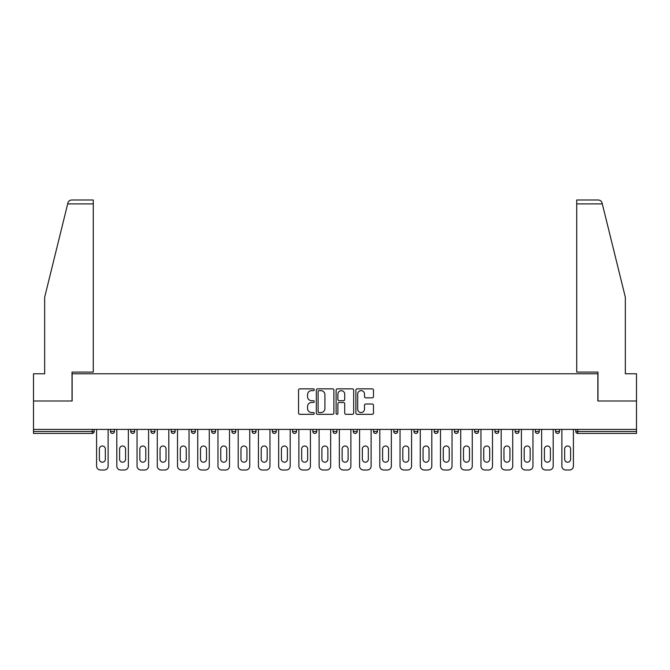 <?xml version="1.0" encoding="UTF-8"?>
<svg xmlns="http://www.w3.org/2000/svg" width="670" height="670" viewBox="0 0 670 670"><rect width="100%" height="100%" fill="white"/><g stroke="black" fill="none" stroke-linecap="round" stroke-linejoin="round"><path stroke-width="1" d="M314.255 389.756A0.888 0.888 0 0 0 313.359 388.86L299.833 388.86A1.273 1.273 0 0 0 298.56 390.133L298.56 413.047A1.273 1.273 0 0 0 299.833 414.32L313.359 414.32A0.888 0.888 0 0 0 314.255 413.423A0.888 0.888 0 0 0 313.359 412.536L311.609 412.536A4.07 4.07 0 0 1 307.538 408.466L307.538 406.556A4.07 4.07 0 0 1 311.609 402.477L313.359 402.477A0.888 0.888 0 0 0 314.255 401.59A0.888 0.888 0 0 0 313.359 400.702L311.609 400.702A4.07 4.07 0 0 1 307.538 396.623L307.538 394.714A4.07 4.07 0 0 1 311.609 390.644L313.359 390.644A0.888 0.888 0 0 0 314.255 389.756M372.202 397.838A1.273 1.273 0 0 0 373.475 396.565L373.475 390.133A1.273 1.273 0 0 0 372.202 388.86L357.177 388.86A1.273 1.273 0 0 0 355.904 390.133L355.904 413.047A1.273 1.273 0 0 0 357.177 414.32L372.202 414.32A1.273 1.273 0 0 0 373.475 413.047L373.475 405.283A1.273 1.273 0 0 0 372.202 404.01L365.77 404.01A1.273 1.273 0 0 0 364.497 405.283L364.497 409.127A3.409 3.409 0 0 1 361.097 412.536A3.409 3.409 0 0 1 357.688 409.127L357.688 394.044A3.409 3.409 0 0 1 361.097 390.644A3.409 3.409 0 0 1 364.497 394.044L364.497 396.565A1.273 1.273 0 0 0 365.77 397.838L372.202 397.838M67.687 203.898L67.913 202.968C68.499 201.126 69.764 200.137 71.69 200.003L93.281 200.003L93.281 203.898L67.687 203.898L44.656 297.262L44.656 373.776L33.5 373.776L33.5 401.003L72.142 401.003L72.142 373.776L597.858 373.776L597.858 401.003L636.5 401.003L636.5 429.403L33.5 429.403L33.5 431.48L92.242 431.48L92.242 429.403M93.281 203.898L93.281 372.084L72.017 372.084L72.017 401.003L33.5 401.003L33.5 429.403M333.886 390.133A1.273 1.273 0 0 0 332.613 388.86L317.597 388.86A1.273 1.273 0 0 0 316.324 390.133L316.324 413.047A1.273 1.273 0 0 0 317.597 414.32L332.613 414.32A1.273 1.273 0 0 0 333.886 413.047L333.886 390.133M337.387 388.86L352.403 388.86A1.273 1.273 0 0 1 353.676 390.133L353.676 413.047A1.273 1.273 0 0 1 352.403 414.32L345.98 414.32A1.273 1.273 0 0 1 344.707 413.047L344.707 403.75A1.273 1.273 0 0 0 343.434 402.477L339.171 402.477A1.273 1.273 0 0 0 337.898 403.75L337.898 413.423A0.888 0.888 0 0 1 337.002 414.32A0.888 0.888 0 0 1 336.114 413.423L336.114 390.133A1.273 1.273 0 0 1 337.387 388.86M92.242 433.423A1.943 1.943 0 0 0 94.185 431.48L92.242 431.48L92.242 433.423A1.943 1.943 0 0 0 94.185 431.48L94.185 429.403L94.185 431.48A1.943 1.943 0 0 1 92.242 433.423L33.5 433.423L33.5 431.48M636.5 429.403L636.5 433.423L577.758 433.423A1.943 1.943 0 0 1 575.815 431.48L575.815 429.403L575.815 431.48L636.5 431.48M110.525 429.403L110.525 431.48L110.525 429.403M112.476 433.423A1.943 1.943 0 0 1 110.525 431.48A1.943 1.943 0 0 0 112.476 433.423A1.943 1.943 0 0 0 114.419 431.48L114.419 429.403L114.419 431.48A1.943 1.943 0 0 1 112.476 433.423A1.943 1.943 0 0 1 110.525 431.48L114.419 431.48M130.759 429.403L130.759 431.48L130.759 429.403M134.645 429.403L134.645 431.48L134.645 429.403M150.984 431.48A1.943 1.943 0 0 0 152.936 433.423A1.943 1.943 0 0 0 154.879 431.48A1.943 1.943 0 0 1 152.936 433.423A1.943 1.943 0 0 0 154.879 431.48L154.879 429.403L154.879 431.48L150.984 431.48A1.943 1.943 0 0 0 152.936 433.423A1.943 1.943 0 0 1 150.984 431.48L150.984 429.403M171.219 429.403L171.219 431.48L171.219 429.403M175.105 429.403L175.105 431.48L175.105 429.403M191.444 429.403L191.444 431.48L191.444 429.403M195.339 429.403L195.339 431.48L195.339 429.403M215.564 429.403L215.564 431.48L211.678 431.48A1.943 1.943 0 0 0 213.621 433.423A1.943 1.943 0 0 1 211.678 431.48L211.678 429.403M231.904 429.403L231.904 431.48L231.904 429.403M235.798 429.403L235.798 431.48L235.798 429.403M252.138 429.403L252.138 431.48L252.138 429.403M256.024 429.403L256.024 431.48A1.943 1.943 0 0 1 254.081 433.423A1.943 1.943 0 0 1 252.138 431.48L256.024 431.48A1.943 1.943 0 0 1 254.081 433.423M272.363 429.403L272.363 431.48L272.363 429.403M276.258 429.403L276.258 431.48L276.258 429.403M292.597 429.403L292.597 431.48L292.597 429.403M296.483 429.403L296.483 431.48L296.483 429.403M312.823 431.48A1.943 1.943 0 0 0 314.774 433.423A1.943 1.943 0 0 0 316.717 431.48A1.943 1.943 0 0 1 314.774 433.423A1.943 1.943 0 0 0 316.717 431.48L316.717 429.403L316.717 431.48L312.823 431.48A1.943 1.943 0 0 0 314.774 433.423A1.943 1.943 0 0 1 312.823 431.48L312.823 429.403M333.057 429.403L333.057 431.48L333.057 429.403M336.943 429.403L336.943 431.48L336.943 429.403M353.283 429.403L353.283 431.48L353.283 429.403M357.177 429.403L357.177 431.48L357.177 429.403M377.403 429.403L377.403 431.48A1.943 1.943 0 0 1 375.46 433.423A1.943 1.943 0 0 1 373.517 431.48L373.517 429.403M397.637 429.403L397.637 431.48A1.943 1.943 0 0 1 395.685 433.423A1.943 1.943 0 0 1 393.742 431.48L393.742 429.403M417.862 429.403L417.862 431.48A1.943 1.943 0 0 1 415.919 433.423A1.943 1.943 0 0 1 413.976 431.48L413.976 429.403M438.096 429.403L438.096 431.48A1.943 1.943 0 0 1 436.145 433.423A1.943 1.943 0 0 1 434.202 431.48L434.202 429.403M456.379 433.423A1.943 1.943 0 0 0 458.322 431.48L458.322 429.403L458.322 431.48A1.943 1.943 0 0 1 456.379 433.423A1.943 1.943 0 0 1 454.436 431.48L454.436 429.403M478.556 429.403L478.556 431.48A1.943 1.943 0 0 1 476.605 433.423A1.943 1.943 0 0 1 474.661 431.48L474.661 429.403M494.895 429.403L494.895 431.48L494.895 429.403M498.781 429.403L498.781 431.48A1.943 1.943 0 0 1 496.839 433.423A1.943 1.943 0 0 1 494.895 431.48L498.781 431.48A1.943 1.943 0 0 1 496.839 433.423M517.064 433.423A1.943 1.943 0 0 0 519.016 431.48L519.016 429.403L519.016 431.48A1.943 1.943 0 0 1 517.064 433.423A1.943 1.943 0 0 1 515.121 431.48L515.121 429.403M535.355 429.403L535.355 431.48L535.355 429.403M539.241 429.403L539.241 431.48A1.943 1.943 0 0 1 537.298 433.423A1.943 1.943 0 0 1 535.355 431.48L539.241 431.48A1.943 1.943 0 0 1 537.298 433.423A1.943 1.943 0 0 0 539.241 431.48M555.581 431.48A1.943 1.943 0 0 0 557.524 433.423A1.943 1.943 0 0 0 559.475 431.48L559.475 429.403L559.475 431.48L555.581 431.48A1.943 1.943 0 0 0 557.524 433.423A1.943 1.943 0 0 1 555.581 431.48L555.581 429.403M132.702 433.423A1.943 1.943 0 0 1 130.759 431.48A1.943 1.943 0 0 0 132.702 433.423A1.943 1.943 0 0 0 134.645 431.48A1.943 1.943 0 0 1 132.702 433.423A1.943 1.943 0 0 1 130.759 431.48L134.645 431.48A1.943 1.943 0 0 1 132.702 433.423M173.161 433.423A1.943 1.943 0 0 1 171.219 431.48A1.943 1.943 0 0 0 173.161 433.423A1.943 1.943 0 0 0 175.105 431.48A1.943 1.943 0 0 1 173.161 433.423A1.943 1.943 0 0 1 171.219 431.48L175.105 431.48A1.943 1.943 0 0 1 173.161 433.423M193.395 433.423A1.943 1.943 0 0 1 191.444 431.48A1.943 1.943 0 0 0 193.395 433.423A1.943 1.943 0 0 0 195.339 431.48A1.943 1.943 0 0 1 193.395 433.423A1.943 1.943 0 0 1 191.444 431.48L195.339 431.48A1.943 1.943 0 0 1 193.395 433.423M213.621 433.423A1.943 1.943 0 0 0 215.564 431.48A1.943 1.943 0 0 1 213.621 433.423A1.943 1.943 0 0 1 211.678 431.48M233.855 433.423A1.943 1.943 0 0 1 231.904 431.48L235.798 431.48A1.943 1.943 0 0 1 233.855 433.423A1.943 1.943 0 0 0 235.798 431.48M274.315 433.423A1.943 1.943 0 0 1 272.363 431.48A1.943 1.943 0 0 0 274.315 433.423A1.943 1.943 0 0 0 276.258 431.48A1.943 1.943 0 0 1 274.315 433.423A1.943 1.943 0 0 1 272.363 431.48L276.258 431.48M294.54 433.423A1.943 1.943 0 0 1 292.597 431.48A1.943 1.943 0 0 0 294.54 433.423A1.943 1.943 0 0 0 296.483 431.48A1.943 1.943 0 0 1 294.54 433.423A1.943 1.943 0 0 1 292.597 431.48L296.483 431.48A1.943 1.943 0 0 1 294.54 433.423M335 433.423A1.943 1.943 0 0 1 333.057 431.48L336.943 431.48A1.943 1.943 0 0 1 335 433.423A1.943 1.943 0 0 0 336.943 431.48M355.226 433.423A1.943 1.943 0 0 1 353.283 431.48A1.943 1.943 0 0 0 355.226 433.423A1.943 1.943 0 0 0 357.177 431.48A1.943 1.943 0 0 1 355.226 433.423A1.943 1.943 0 0 1 353.283 431.48L357.177 431.48M318.995 390.644A0.888 0.888 0 0 0 318.099 391.531L318.099 411.648A0.888 0.888 0 0 0 318.995 412.536L320.838 412.536A4.07 4.07 0 0 0 324.916 408.466L324.916 394.714A4.07 4.07 0 0 0 320.838 390.644L318.995 390.644M344.707 394.111A3.409 3.409 0 0 0 341.298 390.702A3.409 3.409 0 0 0 337.898 394.111L337.898 399.429A1.273 1.273 0 0 0 339.171 400.702L343.434 400.702A1.273 1.273 0 0 0 344.707 399.429L344.707 394.111M105.341 448.984A2.982 2.982 0 0 0 102.359 446.002A2.982 2.982 0 0 0 99.378 448.984A2.982 2.982 0 0 1 102.359 446.002A2.982 2.982 0 0 1 105.341 448.984L105.341 459.235A2.982 2.982 0 0 1 102.359 462.216A2.982 2.982 0 0 1 99.378 459.235A2.982 2.982 0 0 0 102.359 462.216A2.982 2.982 0 0 0 105.341 459.235M96.589 429.403L96.589 466.102L96.589 429.403M100.475 469.997L104.235 469.997L100.475 469.997A3.894 3.894 0 0 1 96.589 466.102M108.13 429.403L108.13 466.102L108.13 429.403M99.378 459.235L99.378 448.984M104.235 469.997A3.894 3.894 0 0 0 108.13 466.102M93.281 200.003L77.72 200.003L93.281 200.003M67.913 202.968C68.273 201.913 68.273 201.913 67.913 202.968C68.273 201.913 68.273 201.913 67.913 202.968M602.313 203.898L602.087 202.968C601.727 201.913 601.727 201.913 602.087 202.968C601.727 201.913 601.727 201.913 602.087 202.968C601.501 201.126 600.236 200.137 598.31 200.003L576.719 200.003L592.28 200.003L576.719 200.003L576.719 372.084L597.983 372.084L597.983 401.003L636.5 401.003L636.5 373.776L625.344 373.776L625.344 297.262L602.313 203.898L576.719 203.898M125.575 448.984A2.982 2.982 0 0 0 122.585 446.002A2.982 2.982 0 0 0 119.603 448.984A2.982 2.982 0 0 1 122.585 446.002A2.982 2.982 0 0 1 125.575 448.984L125.575 459.235A2.982 2.982 0 0 1 122.585 462.216A2.982 2.982 0 0 1 119.603 459.235A2.982 2.982 0 0 0 122.585 462.216A2.982 2.982 0 0 0 125.575 459.235M116.814 429.403L116.814 466.102L116.814 429.403M120.709 469.997L124.469 469.997L120.709 469.997A3.894 3.894 0 0 1 116.814 466.102M128.355 429.403L128.355 466.102L128.355 429.403M145.8 448.984A2.982 2.982 0 0 0 142.819 446.002A2.982 2.982 0 0 0 139.837 448.984A2.982 2.982 0 0 1 142.819 446.002A2.982 2.982 0 0 1 145.8 448.984L145.8 459.235A2.982 2.982 0 0 1 142.819 462.216A2.982 2.982 0 0 1 139.837 459.235A2.982 2.982 0 0 0 142.819 462.216A2.982 2.982 0 0 0 145.8 459.235M137.048 429.403L137.048 466.102L137.048 429.403M140.935 469.997L144.695 469.997L140.935 469.997A3.894 3.894 0 0 1 137.048 466.102M148.589 429.403L148.589 466.102L148.589 429.403M166.034 448.984A2.982 2.982 0 0 0 163.044 446.002A2.982 2.982 0 0 0 160.063 448.984A2.982 2.982 0 0 1 163.044 446.002A2.982 2.982 0 0 1 166.034 448.984L166.034 459.235A2.982 2.982 0 0 1 163.044 462.216A2.982 2.982 0 0 1 160.063 459.235A2.982 2.982 0 0 0 163.044 462.216A2.982 2.982 0 0 0 166.034 459.235M157.274 429.403L157.274 466.102L157.274 429.403M161.168 469.997L164.929 469.997L161.168 469.997A3.894 3.894 0 0 1 157.274 466.102M168.815 429.403L168.815 466.102L168.815 429.403M186.26 448.984A2.982 2.982 0 0 0 183.279 446.002A2.982 2.982 0 0 0 180.297 448.984A2.982 2.982 0 0 1 183.279 446.002A2.982 2.982 0 0 1 186.26 448.984L186.26 459.235A2.982 2.982 0 0 1 183.279 462.216A2.982 2.982 0 0 1 180.297 459.235A2.982 2.982 0 0 0 183.279 462.216A2.982 2.982 0 0 0 186.26 459.235M177.508 429.403L177.508 466.102L177.508 429.403M181.394 469.997L185.155 469.997L181.394 469.997A3.894 3.894 0 0 1 177.508 466.102M189.049 429.403L189.049 466.102L189.049 429.403M206.486 448.984A2.982 2.982 0 0 0 203.504 446.002A2.982 2.982 0 0 0 200.523 448.984A2.982 2.982 0 0 1 203.504 446.002A2.982 2.982 0 0 1 206.486 448.984L206.486 459.235A2.982 2.982 0 0 1 203.504 462.216A2.982 2.982 0 0 1 200.523 459.235A2.982 2.982 0 0 0 203.504 462.216A2.982 2.982 0 0 0 206.486 459.235M197.734 429.403L197.734 466.102L197.734 429.403M201.628 469.997L205.389 469.997L201.628 469.997A3.894 3.894 0 0 1 197.734 466.102M209.274 429.403L209.274 466.102L209.274 429.403M119.603 459.235L119.603 448.984M124.469 469.997A3.894 3.894 0 0 0 128.355 466.102M139.837 459.235L139.837 448.984M144.695 469.997A3.894 3.894 0 0 0 148.589 466.102M160.063 459.235L160.063 448.984M164.929 469.997A3.894 3.894 0 0 0 168.815 466.102M180.297 459.235L180.297 448.984M185.155 469.997A3.894 3.894 0 0 0 189.049 466.102M200.523 459.235L200.523 448.984M205.389 469.997A3.894 3.894 0 0 0 209.274 466.102M226.72 448.984A2.982 2.982 0 0 0 223.738 446.002A2.982 2.982 0 0 0 220.757 448.984A2.982 2.982 0 0 1 223.738 446.002A2.982 2.982 0 0 1 226.72 448.984L226.72 459.235A2.982 2.982 0 0 1 223.738 462.216A2.982 2.982 0 0 1 220.757 459.235A2.982 2.982 0 0 0 223.738 462.216A2.982 2.982 0 0 0 226.72 459.235M217.968 429.403L217.968 466.102L217.968 429.403M221.854 469.997L225.614 469.997L221.854 469.997A3.894 3.894 0 0 1 217.968 466.102M229.509 429.403L229.509 466.102L229.509 429.403M220.757 459.235L220.757 448.984M225.614 469.997A3.894 3.894 0 0 0 229.509 466.102M246.945 448.984A2.982 2.982 0 0 0 243.964 446.002A2.982 2.982 0 0 0 240.982 448.984A2.982 2.982 0 0 1 243.964 446.002A2.982 2.982 0 0 1 246.945 448.984L246.945 459.235A2.982 2.982 0 0 1 243.964 462.216A2.982 2.982 0 0 1 240.982 459.235A2.982 2.982 0 0 0 243.964 462.216A2.982 2.982 0 0 0 246.945 459.235M238.193 429.403L238.193 466.102L238.193 429.403M242.088 469.997L245.848 469.997L242.088 469.997A3.894 3.894 0 0 1 238.193 466.102M249.734 429.403L249.734 466.102L249.734 429.403M240.982 459.235L240.982 448.984M245.848 469.997A3.894 3.894 0 0 0 249.734 466.102M267.179 448.984A2.982 2.982 0 0 0 264.198 446.002A2.982 2.982 0 0 0 261.216 448.984A2.982 2.982 0 0 1 264.198 446.002A2.982 2.982 0 0 1 267.179 448.984L267.179 459.235A2.982 2.982 0 0 1 264.198 462.216A2.982 2.982 0 0 1 261.216 459.235A2.982 2.982 0 0 0 264.198 462.216A2.982 2.982 0 0 0 267.179 459.235M258.427 429.403L258.427 466.102L258.427 429.403M262.313 469.997L266.074 469.997L262.313 469.997A3.894 3.894 0 0 1 258.427 466.102M269.968 429.403L269.968 466.102L269.968 429.403M261.216 459.235L261.216 448.984M266.074 469.997A3.894 3.894 0 0 0 269.968 466.102M287.405 448.984A2.982 2.982 0 0 0 284.423 446.002A2.982 2.982 0 0 0 281.442 448.984A2.982 2.982 0 0 1 284.423 446.002A2.982 2.982 0 0 1 287.405 448.984L287.405 459.235A2.982 2.982 0 0 1 284.423 462.216A2.982 2.982 0 0 1 281.442 459.235A2.982 2.982 0 0 0 284.423 462.216A2.982 2.982 0 0 0 287.405 459.235M278.653 429.403L278.653 466.102L278.653 429.403M282.547 469.997L286.308 469.997L282.547 469.997A3.894 3.894 0 0 1 278.653 466.102M290.194 429.403L290.194 466.102L290.194 429.403M281.442 459.235L281.442 448.984M286.308 469.997A3.894 3.894 0 0 0 290.194 466.102M307.639 448.984A2.982 2.982 0 0 0 304.657 446.002A2.982 2.982 0 0 0 301.676 448.984A2.982 2.982 0 0 1 304.657 446.002A2.982 2.982 0 0 1 307.639 448.984L307.639 459.235A2.982 2.982 0 0 1 304.657 462.216A2.982 2.982 0 0 1 301.676 459.235A2.982 2.982 0 0 0 304.657 462.216A2.982 2.982 0 0 0 307.639 459.235M298.887 429.403L298.887 466.102L298.887 429.403M302.773 469.997L306.533 469.997L302.773 469.997A3.894 3.894 0 0 1 298.887 466.102M310.428 429.403L310.428 466.102L310.428 429.403M301.676 459.235L301.676 448.984M306.533 469.997A3.894 3.894 0 0 0 310.428 466.102M327.865 448.984A2.982 2.982 0 0 0 324.883 446.002A2.982 2.982 0 0 0 321.901 448.984A2.982 2.982 0 0 1 324.883 446.002A2.982 2.982 0 0 1 327.865 448.984L327.865 459.235A2.982 2.982 0 0 1 324.883 462.216A2.982 2.982 0 0 1 321.901 459.235A2.982 2.982 0 0 0 324.883 462.216A2.982 2.982 0 0 0 327.865 459.235M319.113 429.403L319.113 466.102L319.113 429.403M323.007 469.997L326.767 469.997L323.007 469.997A3.894 3.894 0 0 1 319.113 466.102M330.653 429.403L330.653 466.102L330.653 429.403M321.901 459.235L321.901 448.984M326.767 469.997A3.894 3.894 0 0 0 330.653 466.102M348.099 448.984A2.982 2.982 0 0 0 345.117 446.002A2.982 2.982 0 0 0 342.135 448.984A2.982 2.982 0 0 1 345.117 446.002A2.982 2.982 0 0 1 348.099 448.984L348.099 459.235A2.982 2.982 0 0 1 345.117 462.216A2.982 2.982 0 0 1 342.135 459.235A2.982 2.982 0 0 0 345.117 462.216A2.982 2.982 0 0 0 348.099 459.235M339.347 429.403L339.347 466.102L339.347 429.403M343.233 469.997L346.993 469.997L343.233 469.997A3.894 3.894 0 0 1 339.347 466.102M350.887 429.403L350.887 466.102L350.887 429.403M342.135 459.235L342.135 448.984M346.993 469.997A3.894 3.894 0 0 0 350.887 466.102M368.324 448.984A2.982 2.982 0 0 0 365.343 446.002A2.982 2.982 0 0 0 362.361 448.984A2.982 2.982 0 0 1 365.343 446.002A2.982 2.982 0 0 1 368.324 448.984L368.324 459.235A2.982 2.982 0 0 1 365.343 462.216A2.982 2.982 0 0 1 362.361 459.235A2.982 2.982 0 0 0 365.343 462.216A2.982 2.982 0 0 0 368.324 459.235M359.572 429.403L359.572 466.102L359.572 429.403M363.467 469.997L367.227 469.997L363.467 469.997A3.894 3.894 0 0 1 359.572 466.102M371.113 429.403L371.113 466.102L371.113 429.403M362.361 459.235L362.361 448.984M367.227 469.997A3.894 3.894 0 0 0 371.113 466.102M388.558 448.984A2.982 2.982 0 0 0 385.577 446.002A2.982 2.982 0 0 0 382.595 448.984A2.982 2.982 0 0 1 385.577 446.002A2.982 2.982 0 0 1 388.558 448.984L388.558 459.235A2.982 2.982 0 0 1 385.577 462.216A2.982 2.982 0 0 1 382.595 459.235A2.982 2.982 0 0 0 385.577 462.216A2.982 2.982 0 0 0 388.558 459.235M379.806 429.403L379.806 466.102L379.806 429.403M383.692 469.997L387.453 469.997L383.692 469.997A3.894 3.894 0 0 1 379.806 466.102M391.347 429.403L391.347 466.102L391.347 429.403M382.595 459.235L382.595 448.984M387.453 469.997A3.894 3.894 0 0 0 391.347 466.102M408.784 448.984A2.982 2.982 0 0 0 405.802 446.002A2.982 2.982 0 0 0 402.821 448.984A2.982 2.982 0 0 1 405.802 446.002A2.982 2.982 0 0 1 408.784 448.984L408.784 459.235A2.982 2.982 0 0 1 405.802 462.216A2.982 2.982 0 0 1 402.821 459.235A2.982 2.982 0 0 0 405.802 462.216A2.982 2.982 0 0 0 408.784 459.235M400.032 429.403L400.032 466.102L400.032 429.403M403.926 469.997L407.687 469.997L403.926 469.997A3.894 3.894 0 0 1 400.032 466.102M411.573 429.403L411.573 466.102L411.573 429.403M402.821 459.235L402.821 448.984M407.687 469.997A3.894 3.894 0 0 0 411.573 466.102M429.018 448.984A2.982 2.982 0 0 0 426.036 446.002A2.982 2.982 0 0 0 423.055 448.984A2.982 2.982 0 0 1 426.036 446.002A2.982 2.982 0 0 1 429.018 448.984L429.018 459.235A2.982 2.982 0 0 1 426.036 462.216A2.982 2.982 0 0 1 423.055 459.235A2.982 2.982 0 0 0 426.036 462.216A2.982 2.982 0 0 0 429.018 459.235M420.266 429.403L420.266 466.102L420.266 429.403M424.152 469.997L427.912 469.997L424.152 469.997A3.894 3.894 0 0 1 420.266 466.102M431.807 429.403L431.807 466.102L431.807 429.403M423.055 459.235L423.055 448.984M427.912 469.997A3.894 3.894 0 0 0 431.807 466.102M449.243 448.984A2.982 2.982 0 0 0 446.262 446.002A2.982 2.982 0 0 0 443.28 448.984A2.982 2.982 0 0 1 446.262 446.002A2.982 2.982 0 0 1 449.243 448.984L449.243 459.235A2.982 2.982 0 0 1 446.262 462.216A2.982 2.982 0 0 1 443.28 459.235A2.982 2.982 0 0 0 446.262 462.216A2.982 2.982 0 0 0 449.243 459.235M440.492 429.403L440.492 466.102L440.492 429.403M444.386 469.997L448.146 469.997L444.386 469.997A3.894 3.894 0 0 1 440.492 466.102M452.032 429.403L452.032 466.102L452.032 429.403M443.28 459.235L443.28 448.984M448.146 469.997A3.894 3.894 0 0 0 452.032 466.102M469.477 448.984A2.982 2.982 0 0 0 466.496 446.002A2.982 2.982 0 0 0 463.514 448.984A2.982 2.982 0 0 1 466.496 446.002A2.982 2.982 0 0 1 469.477 448.984L469.477 459.235A2.982 2.982 0 0 1 466.496 462.216A2.982 2.982 0 0 1 463.514 459.235A2.982 2.982 0 0 0 466.496 462.216A2.982 2.982 0 0 0 469.477 459.235M460.726 429.403L460.726 466.102L460.726 429.403M464.611 469.997L468.372 469.997L464.611 469.997A3.894 3.894 0 0 1 460.726 466.102M472.266 429.403L472.266 466.102L472.266 429.403M463.514 459.235L463.514 448.984M468.372 469.997A3.894 3.894 0 0 0 472.266 466.102M489.703 448.984A2.982 2.982 0 0 0 486.721 446.002A2.982 2.982 0 0 0 483.74 448.984A2.982 2.982 0 0 1 486.721 446.002A2.982 2.982 0 0 1 489.703 448.984L489.703 459.235A2.982 2.982 0 0 1 486.721 462.216A2.982 2.982 0 0 1 483.74 459.235A2.982 2.982 0 0 0 486.721 462.216A2.982 2.982 0 0 0 489.703 459.235M480.951 429.403L480.951 466.102L480.951 429.403M484.845 469.997L488.606 469.997L484.845 469.997A3.894 3.894 0 0 1 480.951 466.102M492.492 429.403L492.492 466.102L492.492 429.403M483.74 459.235L483.74 448.984M488.606 469.997A3.894 3.894 0 0 0 492.492 466.102M509.937 448.984A2.982 2.982 0 0 0 506.956 446.002A2.982 2.982 0 0 0 503.966 448.984A2.982 2.982 0 0 1 506.956 446.002A2.982 2.982 0 0 1 509.937 448.984L509.937 459.235A2.982 2.982 0 0 1 506.956 462.216A2.982 2.982 0 0 1 503.966 459.235A2.982 2.982 0 0 0 506.956 462.216A2.982 2.982 0 0 0 509.937 459.235M501.185 429.403L501.185 466.102L501.185 429.403M505.071 469.997L508.831 469.997L505.071 469.997A3.894 3.894 0 0 1 501.185 466.102M512.726 429.403L512.726 466.102L512.726 429.403M503.966 459.235L503.966 448.984M508.831 469.997A3.894 3.894 0 0 0 512.726 466.102M530.163 448.984A2.982 2.982 0 0 0 527.181 446.002A2.982 2.982 0 0 0 524.2 448.984A2.982 2.982 0 0 1 527.181 446.002A2.982 2.982 0 0 1 530.163 448.984L530.163 459.235A2.982 2.982 0 0 1 527.181 462.216A2.982 2.982 0 0 1 524.2 459.235A2.982 2.982 0 0 0 527.181 462.216A2.982 2.982 0 0 0 530.163 459.235M521.411 429.403L521.411 466.102L521.411 429.403M525.305 469.997L529.066 469.997L525.305 469.997A3.894 3.894 0 0 1 521.411 466.102M532.952 429.403L532.952 466.102L532.952 429.403M524.2 459.235L524.2 448.984M529.066 469.997A3.894 3.894 0 0 0 532.952 466.102M550.397 448.984A2.982 2.982 0 0 0 547.415 446.002A2.982 2.982 0 0 0 544.425 448.984A2.982 2.982 0 0 1 547.415 446.002A2.982 2.982 0 0 1 550.397 448.984L550.397 459.235A2.982 2.982 0 0 1 547.415 462.216A2.982 2.982 0 0 1 544.425 459.235A2.982 2.982 0 0 0 547.415 462.216A2.982 2.982 0 0 0 550.397 459.235M541.645 429.403L541.645 466.102L541.645 429.403M545.531 469.997L549.291 469.997L545.531 469.997A3.894 3.894 0 0 1 541.645 466.102M553.186 429.403L553.186 466.102L553.186 429.403M544.425 459.235L544.425 448.984M549.291 469.997A3.894 3.894 0 0 0 553.186 466.102M570.622 448.984A2.982 2.982 0 0 0 567.641 446.002A2.982 2.982 0 0 0 564.659 448.984A2.982 2.982 0 0 1 567.641 446.002A2.982 2.982 0 0 1 570.622 448.984L570.622 459.235A2.982 2.982 0 0 1 567.641 462.216A2.982 2.982 0 0 1 564.659 459.235A2.982 2.982 0 0 0 567.641 462.216A2.982 2.982 0 0 0 570.622 459.235M561.87 429.403L561.87 466.102L561.87 429.403M565.765 469.997L569.525 469.997L565.765 469.997A3.894 3.894 0 0 1 561.87 466.102M573.411 429.403L573.411 466.102L573.411 429.403M564.659 459.235L564.659 448.984M569.525 469.997A3.894 3.894 0 0 0 573.411 466.102M577.758 429.403L577.758 433.423M375.46 433.423A1.943 1.943 0 0 0 377.403 431.48L373.517 431.48M395.685 433.423A1.943 1.943 0 0 0 397.637 431.48L393.742 431.48M415.919 433.423A1.943 1.943 0 0 0 417.862 431.48L413.976 431.48M436.145 433.423A1.943 1.943 0 0 0 438.096 431.48L434.202 431.48M458.322 431.48L454.436 431.48M476.605 433.423A1.943 1.943 0 0 0 478.556 431.48L474.661 431.48M519.016 431.48L515.121 431.48M557.524 433.423A1.943 1.943 0 0 0 559.475 431.48"/></g></svg>

